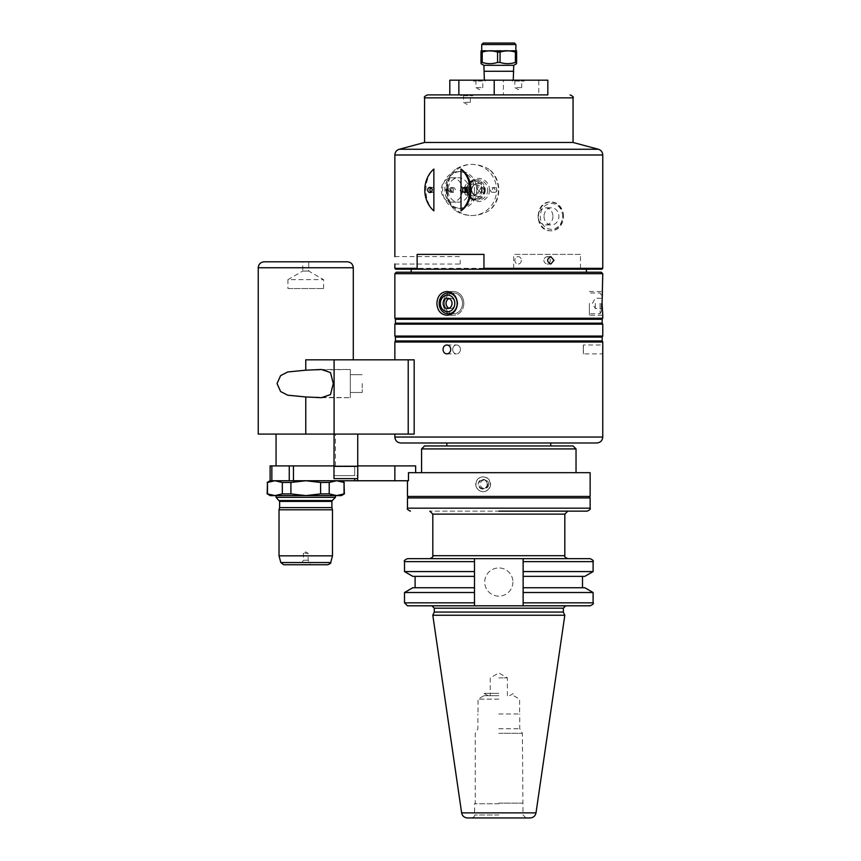 <?xml version="1.0" encoding="UTF-8"?>
<svg xmlns="http://www.w3.org/2000/svg" width="861" height="861" viewBox="0 0 861 861"><rect width="100%" height="100%" fill="white"/><g stroke="black" fill="none" stroke-linecap="round" stroke-linejoin="round"><path stroke-width="0.65" stroke-dasharray="4.3 3.23" d="M357.735 466.35L357.735 434.073L357.735 475.649L357.735 434.073L333.971 434.073L357.735 434.073L333.971 434.073L333.971 478.619L333.971 465.898L354.689 465.898L333.971 465.898L333.971 478.619L357.735 478.619L333.971 478.619L357.735 478.619L357.735 475.649L354.689 475.649L354.689 465.898L357.659 465.898L354.689 465.898L354.689 475.649L333.971 475.649L357.735 475.649L357.735 478.619L357.735 466.35L333.971 466.35M258.235 434.073L333.971 434.073M357.735 434.073L414.163 434.073L394.855 434.073L414.163 434.073L414.163 359.823L394.855 359.823L414.163 359.823L414.163 434.073L414.163 359.823L305.763 359.823L353.279 359.823L305.763 359.823L305.763 370.198L350.309 369.477L350.309 397.685L350.309 369.477L350.309 397.685L350.309 369.477L321.39 369.477L330.484 372.555L333.293 383.575L330.484 394.607L321.39 397.685L350.309 397.685L305.763 396.964L305.763 434.073M276.058 434.073L335.456 434.073L276.058 434.073M336.619 480.75L329.203 482.461L329.203 493.891L336.619 495.602L344.045 493.891L344.045 482.461L336.619 480.75L305.763 480.75L290.91 482.461L290.91 493.891L305.763 495.602L320.604 493.891L320.604 482.461L305.763 480.75L336.619 480.75M341.397 495.602L274.896 495.602L282.322 493.891L282.322 482.461L274.896 480.75L267.47 482.461L267.47 493.891L274.896 495.602L270.117 495.602M329.203 493.891L320.604 493.891M329.203 482.461L320.604 482.461M590.14 472.678L408.469 472.678L415.648 472.678L408.469 472.678L408.469 480.75L270.117 480.75M290.91 482.461L282.322 482.461M300.78 564.751L310.735 564.751L300.78 564.751L303.384 560.253L308.13 560.253L303.384 560.253L303.384 553.311L308.13 553.311L303.384 553.311L305.763 551.933L308.13 553.311L308.13 560.253L310.735 564.751M327.826 564.751L283.689 564.751M332.486 555.84L279.029 555.84M332.486 509.809L279.029 509.809M331.894 507.592L279.621 507.592M335.456 497.335L276.058 497.335M276.058 495.602L335.456 495.602L276.058 495.602M290.91 493.891L282.322 493.891M276.058 465.898L335.456 465.898L276.058 465.898M347.338 261.809L264.176 261.809M323.575 288.543L323.575 279.631L308.733 271.054L308.733 261.809L302.792 261.809L302.792 271.054L308.733 271.054L302.792 271.054L287.94 279.631L323.575 279.631L287.94 279.631L287.94 288.543L323.575 288.543L287.94 288.543M357.735 465.898L415.648 465.898L415.648 472.678M270.117 465.898L333.971 465.898M460.204 260.323L460.204 264.036L460.204 260.323M580.486 268.341L580.486 254.382L513.662 254.382L513.662 268.341L515.804 269.235L578.344 269.235L580.486 268.341L602.765 268.341M433.858 210.88C423.3 201.56 423.3 178.367 433.858 169.047M489.199 169.369C483.699 166.087 477.941 164.429 471.903 164.419C465.898 164.429 460.387 166.087 455.383 169.369C443.964 179.153 443.964 200.774 455.383 210.558C460.387 213.84 465.898 215.498 471.903 215.508C477.941 215.498 483.699 213.84 489.199 210.558C501.995 200.774 501.995 179.153 489.199 169.369A27.025 26.11 90 0 1 489.199 210.558M562.771 216.369C562.104 207.221 557.885 202.41 550.104 201.948C534.272 202.034 534.272 230.705 550.104 230.791C557.885 230.317 562.104 225.507 562.771 216.369M521.335 260.323A3.713 3.218 -90 0 1 514.9 260.323A3.713 3.218 -90 0 1 521.335 260.323A3.713 3.218 90 0 1 514.9 260.323A3.713 3.218 90 0 1 521.335 260.323M543.861 260.323A3.713 3.218 -90 0 0 550.287 260.323A3.713 3.218 -90 0 0 543.861 260.323M417.133 254.382L483.957 254.382M601.871 269.235L578.344 269.235M580.486 254.382L513.662 254.382M350.309 383.575L350.309 392.487L350.309 383.575M362.223 383.575L362.223 392.487L362.223 383.575M334.09 434.073L334.09 359.823M408.222 434.073L408.222 359.823M394.855 480.75L394.855 465.898M590.14 496.442L407.479 496.442M475.692 484.269C476.111 488.779 478.533 491.244 482.956 491.696C487.412 491.244 489.866 488.779 490.318 484.269C489.866 479.76 487.412 477.285 482.956 476.843C478.533 477.285 476.111 479.76 475.692 484.269M488.757 484.269A4.283 4.219 -90 0 1 484.539 488.553A4.283 4.219 -90 0 1 480.32 484.269A4.283 4.219 -90 0 1 484.539 479.975A4.283 4.219 -90 0 1 488.757 484.269M487.218 484.269A4.283 4.219 -90 0 1 482.989 488.553A4.283 4.219 -90 0 1 478.77 484.269A4.283 4.219 -90 0 1 482.989 479.975A4.283 4.219 -90 0 1 487.218 484.269M487.767 484.269A4.854 4.779 -90 0 1 480.599 488.467A4.854 4.779 -90 0 1 480.599 480.061A4.854 4.779 -90 0 1 487.767 484.269M490.566 484.269A7.426 7.308 -90 0 1 483.247 491.696A7.426 7.308 -90 0 1 475.939 484.269A7.426 7.308 -90 0 1 483.247 476.843A7.426 7.308 -90 0 1 490.566 484.269M600.085 303.384L600.085 313.781L600.085 303.384M601.279 303.384L601.279 311.725L601.279 303.384M589.398 303.384L589.398 315.266L589.398 303.384M589.398 291.513L602.765 291.513L602.087 303.384L602.765 315.266L589.398 315.266M595.338 303.384L595.338 308.529L595.338 303.384M444.513 303.384A10.397 8.997 -90 0 0 453.521 313.781A10.397 8.997 -90 0 0 462.518 303.384A10.397 8.997 -90 0 0 453.521 292.998A10.397 8.997 -90 0 0 444.513 303.384M448.538 292.998A11.882 10.289 -90 0 0 443.232 303.384A11.882 10.289 -90 0 0 448.538 313.781M450.195 314.631A11.882 10.289 -90 0 0 453.521 315.266A11.882 10.289 -90 0 0 463.81 303.384A11.882 10.289 -90 0 0 453.521 291.513A11.882 10.289 -90 0 0 450.195 292.148M449.065 308.238A5.144 4.456 -90 0 0 450.551 308.529A5.144 4.456 -90 0 0 455.006 303.384A5.144 4.456 -90 0 0 450.551 298.25A5.144 4.456 -90 0 0 449.065 298.541M457.169 303.384A10.397 8.997 -90 0 1 448.172 313.781A10.397 8.997 -90 0 1 439.175 303.384A10.397 8.997 -90 0 1 448.172 292.998A10.397 8.997 -90 0 1 457.169 303.384M454.802 303.384A8.341 7.222 -90 0 1 443.964 310.606A8.341 7.222 -90 0 1 443.964 296.173A8.341 7.222 -90 0 1 454.802 303.384M462.518 303.384A10.397 8.997 -90 0 1 453.521 313.781A10.397 8.997 -90 0 1 444.513 303.384A10.397 8.997 -90 0 1 453.521 292.998A10.397 8.997 -90 0 1 462.518 303.384M463.81 303.384A11.882 10.289 -90 0 1 453.521 315.266A11.882 10.289 -90 0 1 443.232 303.384A11.882 10.289 -90 0 1 453.521 291.513A11.882 10.289 -90 0 1 463.81 303.384M436.882 303.384C437.388 310.606 440.703 314.566 446.837 315.266C453.198 314.566 456.739 310.606 457.46 303.384C456.739 296.173 453.198 292.213 446.837 291.513C440.703 292.213 437.388 296.173 436.882 303.384M455.006 303.384A5.144 4.456 -90 0 1 450.551 308.529A5.144 4.456 -90 0 1 446.095 303.384A5.144 4.456 -90 0 1 450.551 298.25A5.144 4.456 -90 0 1 455.006 303.384M452.036 303.384A5.144 4.456 -90 0 1 447.58 308.529A5.144 4.456 -90 0 1 443.124 303.384A5.144 4.456 -90 0 1 447.58 298.25A5.144 4.456 -90 0 1 452.036 303.384M602.765 344.97L602.765 353.882L583.338 353.882L583.338 344.97L583.338 353.882A84.647 84.647 0 0 0 583.338 344.97L602.765 344.97M460.409 349.426A4.456 3.853 90 0 1 456.545 353.882A4.456 3.853 90 0 1 452.692 349.426A4.456 3.853 90 0 1 456.545 344.97A4.456 3.853 90 0 1 460.409 349.426M450.744 349.426C450.497 346.725 449.194 345.239 446.837 344.97C444.513 345.239 443.243 346.725 443.028 349.426C443.243 352.127 444.513 353.613 446.837 353.882C449.194 353.613 450.497 352.127 450.744 349.426M452.692 349.426A4.456 3.853 90 0 0 456.545 353.882A4.456 3.853 90 0 0 460.409 349.426A4.456 3.853 90 0 0 456.545 344.97A4.456 3.853 90 0 0 452.692 349.426M431.049 187.741A2.572 2.228 90 0 1 434.396 189.958A2.572 2.228 90 0 1 431.049 192.186M476.746 189.958A18.415 15.95 90 0 1 460.796 208.373A18.415 15.95 90 0 1 444.846 189.958A18.415 15.95 90 0 1 460.796 171.554A18.415 15.95 90 0 1 476.746 189.958M474.519 189.958A18.415 15.95 90 0 1 458.569 208.373A18.415 15.95 90 0 1 442.619 189.958A18.415 15.95 90 0 1 458.569 171.554A18.415 15.95 90 0 1 474.519 189.958M452.047 189.958A1.044 0.904 90 0 1 450.238 189.958A1.044 0.904 90 0 1 452.047 189.958M453.532 189.958A1.894 1.647 90 0 1 450.238 189.958A1.894 1.647 90 0 1 453.532 189.958M462.432 189.958A12.172 10.547 90 0 1 451.885 202.141A12.172 10.547 90 0 1 441.338 189.958A12.172 10.547 90 0 1 451.885 177.786A12.172 10.547 90 0 1 462.432 189.958M469.116 189.958A12.172 10.547 90 0 1 458.569 202.141A12.172 10.547 90 0 1 448.021 189.958A12.172 10.547 90 0 1 458.569 177.786A12.172 10.547 90 0 1 469.116 189.958M466.038 192.186A2.572 2.228 -90 0 0 469.374 189.958A2.572 2.228 -90 0 0 466.038 187.741M450.733 189.958A2.379 2.292 90 0 0 453.026 192.337A2.379 2.292 90 0 0 455.329 189.958A2.379 2.292 90 0 0 453.026 187.59A2.379 2.292 90 0 0 450.733 189.958M448.807 189.958A2.379 2.292 90 0 0 451.11 192.337A2.379 2.292 90 0 0 453.403 189.958A2.379 2.292 90 0 0 451.11 187.59A2.379 2.292 90 0 0 448.807 189.958M460.14 189.958A2.379 2.292 90 0 0 462.443 192.337A2.379 2.292 90 0 0 464.736 189.958A2.379 2.292 90 0 0 462.443 187.59A2.379 2.292 90 0 0 460.14 189.958M461.076 189.958A2.379 2.292 90 0 0 463.369 192.337A2.379 2.292 90 0 0 465.661 189.958A2.379 2.292 90 0 0 463.369 187.59A2.379 2.292 90 0 0 461.076 189.958M481.439 189.958A5.091 4.918 -90 0 1 476.52 195.06A5.091 4.918 -90 0 1 471.602 189.958A5.091 4.918 -90 0 1 476.52 184.867A5.091 4.918 -90 0 1 481.439 189.958M484.818 189.958A6.684 6.457 -90 0 1 478.361 196.642A6.684 6.457 -90 0 1 471.903 189.958A6.684 6.457 -90 0 1 478.361 183.285A6.684 6.457 -90 0 1 484.818 189.958M489.554 189.958A11.58 11.193 -90 0 1 472.764 200A11.58 11.193 -90 0 1 472.764 179.927A11.58 11.193 -90 0 1 489.554 189.958M487.735 189.958A10.095 9.751 -90 0 1 477.984 200.064A10.095 9.751 -90 0 1 468.223 189.958A10.095 9.751 -90 0 1 477.984 179.863A10.095 9.751 -90 0 1 487.735 189.958M485.27 189.958A10.095 9.751 -90 0 1 475.52 200.064A10.095 9.751 -90 0 1 465.769 189.958A10.095 9.751 -90 0 1 475.52 179.863A10.095 9.751 -90 0 1 485.27 189.958M484.409 189.958A9.202 8.89 -90 0 1 475.52 199.171A9.202 8.89 -90 0 1 466.63 189.958A9.202 8.89 -90 0 1 475.52 180.756A9.202 8.89 -90 0 1 484.409 189.958M482.106 189.958A9.202 8.89 -90 0 1 473.216 199.171A9.202 8.89 -90 0 1 464.316 189.958A9.202 8.89 -90 0 1 473.216 180.756A9.202 8.89 -90 0 1 482.106 189.958M478.953 189.958A5.941 5.736 -90 0 1 473.216 195.899A5.941 5.736 -90 0 1 467.48 189.958A5.941 5.736 -90 0 1 473.216 184.028A5.941 5.736 -90 0 1 478.953 189.958M477.64 189.958A5.941 5.736 90 0 0 471.903 184.028A5.941 5.736 90 0 0 466.167 189.958A5.941 5.736 90 0 0 471.903 195.899A5.941 5.736 90 0 0 477.64 189.958M484.592 189.958A2.379 2.292 -90 0 1 482.3 192.337A2.379 2.292 -90 0 1 479.997 189.958A2.379 2.292 -90 0 1 482.3 187.59A2.379 2.292 -90 0 1 484.592 189.958M483.667 189.958A2.379 2.292 90 0 0 481.374 187.59A2.379 2.292 90 0 0 479.082 189.958A2.379 2.292 90 0 0 481.374 192.337A2.379 2.292 90 0 0 483.667 189.958M496.926 189.958A2.379 2.292 -90 0 1 494.623 192.337A2.379 2.292 -90 0 1 492.331 189.958A2.379 2.292 -90 0 1 494.623 187.59A2.379 2.292 -90 0 1 496.926 189.958M495 189.958A2.379 2.292 90 0 0 492.707 187.59A2.379 2.292 90 0 0 490.415 189.958A2.379 2.292 90 0 0 492.707 192.337A2.379 2.292 90 0 0 495 189.958M471.903 215.508A25.539 24.668 90 0 0 496.582 189.958A25.539 24.668 90 0 0 471.903 164.419A25.539 24.668 90 0 0 447.236 189.958A25.539 24.668 90 0 0 471.903 215.508M455.383 169.369A27.025 26.11 90 0 0 455.383 210.558M544.034 216.369A8.578 7.426 -90 0 0 551.46 224.936A8.578 7.426 -90 0 0 558.875 216.369A8.578 7.426 -90 0 0 551.46 207.792A8.578 7.426 -90 0 0 544.034 216.369M552.945 216.369A8.578 7.426 90 0 1 545.519 224.936A8.578 7.426 90 0 1 538.093 216.369A8.578 7.426 90 0 1 545.519 207.792A8.578 7.426 90 0 1 552.945 216.369M563.535 216.369A14.465 12.528 -90 0 0 550.33 201.926A14.465 12.528 -90 0 0 538.491 216.369A14.465 12.528 -90 0 0 550.33 230.802A14.465 12.528 -90 0 0 563.535 216.369M562.642 216.369A12.915 11.182 -90 0 0 545.863 205.176A12.915 11.182 -90 0 0 545.863 227.552A12.915 11.182 -90 0 0 562.642 216.369M494.214 94.893L458.859 94.893M469.858 94.893L460.947 94.893L469.858 94.893M503.405 94.893L538.771 94.893L538.771 80.181L503.405 80.181L503.405 94.893L449.808 94.893M547.822 94.893L538.771 94.893M503.405 80.181L449.808 80.181M547.822 80.181L538.771 80.181M498.81 80.181L484.366 80.181L498.81 80.181M521.239 80.181L512.327 80.181L521.239 80.181M476.391 80.181L485.303 80.181L476.391 80.181M500.047 62.444C505.159 64.058 510.282 64.058 515.395 62.444L515.395 52.101C510.282 50.487 505.159 50.487 500.047 52.101L500.047 62.444L497.572 62.444L497.572 52.101C492.46 50.487 487.348 50.487 482.235 52.101L482.235 62.444C487.348 64.058 492.46 64.058 497.572 62.444M515.395 52.101L516.632 52.101L516.632 62.444L515.395 62.444M482.235 62.444L480.987 62.444L480.987 52.101L482.235 52.101M513.726 65.328L483.893 65.328M463.918 95.786L472.818 95.786L463.918 95.786M465.166 102.319L470.31 102.319L465.166 102.319M465.166 94.893L470.31 94.893L465.166 94.893M464.682 94.893L471.279 94.893L464.682 94.893M482.332 81.063L473.421 81.063L482.332 81.063M481.073 87.596L475.929 87.596L481.073 87.596M481.073 80.181L475.929 80.181L481.073 80.181M481.557 80.181L474.96 80.181L481.557 80.181M515.298 81.063L524.209 81.063L515.298 81.063M516.546 87.596L521.691 87.596L516.546 87.596M516.546 80.181L521.691 80.181L516.546 80.181M516.062 80.181L522.659 80.181L516.062 80.181M514.706 558.66L429.833 558.66L514.706 558.66M590.14 605.81L523.133 605.81L523.133 558.66L474.486 558.66L474.486 605.81L523.133 605.81L523.133 587.74L582.51 587.74L523.133 587.74L523.133 558.66L590.14 558.66M593.111 571.575L523.133 571.575M584.823 576.364L523.133 576.364M584.823 587.74L523.133 587.74M593.111 592.519L523.133 592.519M512.919 582.047A14.11 14.11 0 0 1 491.76 594.273A14.11 14.11 0 0 1 491.76 569.831A14.11 14.11 0 0 1 512.919 582.047A14.11 14.11 0 0 0 498.81 567.948A14.11 14.11 0 0 0 484.7 582.047A14.11 14.11 0 0 0 498.81 596.156A14.11 14.11 0 0 0 512.919 582.047M474.486 558.66L474.486 605.81L474.486 558.66L407.479 558.66M523.133 605.81L523.133 558.66M474.486 592.519L404.509 592.519M474.486 587.74L412.796 587.74M474.486 576.364L412.796 576.364M474.486 571.575L404.509 571.575M567.786 511.143L429.833 511.143L567.786 511.143M498.81 496.442L588.655 496.442L498.81 496.442M498.81 472.678L576.031 472.678L498.81 472.678M576.031 448.925L421.589 448.925M573.06 445.955L424.559 445.955M498.81 445.955L446.837 445.955L498.81 445.955M498.81 442.984L446.837 442.984M596.824 442.984L400.795 442.984M602.765 342L394.855 342M602.173 340.967L395.457 340.967M602.173 337.092L395.457 337.092M602.765 336.059L394.855 336.059M602.765 324.177L394.855 324.177M602.173 323.155L395.457 323.155M602.173 319.27L395.457 319.27M602.765 318.236L394.855 318.236M602.765 273.69L394.855 273.69M601.279 272.205L396.34 272.205M498.81 272.205L411.192 272.205L498.81 272.205M498.81 269.235L411.192 269.235L498.81 269.235M515.804 269.235L395.748 269.235M573.06 142.474L424.559 142.474M500.047 52.101L497.572 52.101M515.89 50.476L481.729 50.476M514.404 43.05L483.215 43.05M498.81 677.898L507.387 677.898L498.81 677.898M498.81 695.72L483.957 695.72L498.81 695.72M498.81 693.342L483.957 693.342L498.81 693.342M498.81 699.143L478.016 699.143L498.81 699.143M498.81 713.995L519.753 713.995L498.81 713.995M498.81 728.74L519.753 728.74L498.81 728.74M498.81 733.303L522.39 733.303L498.81 733.303M498.81 803.119L522.39 803.119L498.81 803.119M498.81 803.754L474.605 803.754L498.81 803.754M498.81 817.95L525.985 817.95L498.81 817.95M530.118 817.95L467.501 817.95M564.816 615.249L432.803 615.249M563.331 612.063L434.288 612.063M498.81 605.81L431.91 605.81L498.81 605.81M354.689 478.619L354.689 480.75M353.279 267.749L258.235 267.749M330.689 562.556L280.826 562.556M331.894 501.393L279.621 501.393M332.238 500.553L279.276 500.553M602.765 154.991L394.855 154.991M513.662 268.341L394.855 268.341M357.659 478.619L357.659 480.75M271.861 480.75L271.861 465.898M289.253 480.75L289.253 465.898M293.461 480.75L293.461 465.898M484.323 189.958A6.587 6.361 -90 0 1 477.963 196.545A6.587 6.361 -90 0 1 471.602 189.958L471.602 189.958A6.587 6.361 -90 0 1 477.963 183.382A6.587 6.361 -90 0 1 484.323 189.958M484.614 189.958A6.684 6.457 -90 0 1 478.156 196.642A6.684 6.457 -90 0 1 471.71 189.958A6.684 6.457 -90 0 1 478.156 183.285A6.684 6.457 -90 0 1 484.614 189.958M593.111 561.63L523.133 561.63M593.111 602.84L523.133 602.84M474.486 602.84L404.509 602.84M474.486 561.63L404.509 561.63M564.816 555.7L432.803 555.7M564.816 514.114L432.803 514.114M590.14 508.173L407.479 508.173M590.14 497.927L407.479 497.927M602.765 437.044L394.855 437.044M598.363 149.254L399.267 149.254M573.06 97.863L424.559 97.863M513.543 71.269L484.086 71.269M515.89 44.535L481.729 44.535M498.81 814.98L474.605 814.98L498.81 814.98M536.005 812.87L461.625 812.87M563.331 608.189L434.288 608.189M335.456 465.898L335.456 434.073M394.855 264.036L460.204 264.036M394.855 256.61L460.204 256.61M550.782 256.61L547.079 256.61M550.782 264.036L547.079 264.036M350.309 392.487L362.223 392.487L350.309 392.487M350.309 374.675L362.223 374.675L350.309 374.675M484.539 479.975L482.989 479.975M484.539 488.553L482.989 488.553M601.279 295.054L600.085 292.998L589.398 292.998M601.279 311.725L600.085 313.781L589.398 313.781M601.279 298.25L595.338 298.25L592.368 303.384L595.338 308.529L601.279 308.529M448.172 292.998L451.896 292.998M448.172 313.781L451.896 313.781M453.521 291.513L446.837 291.513L453.521 291.513M453.521 315.266L446.837 315.266L453.521 315.266M450.551 298.25L447.58 298.25L450.551 298.25M450.551 308.529L447.58 308.529L450.551 308.529M446.837 353.882L456.545 353.882L446.837 353.882M446.837 344.97L456.545 344.97L446.837 344.97M429.94 192.53L432.168 192.53M429.94 187.386L432.168 187.386M458.569 208.373L460.796 208.373M458.569 171.554L460.796 171.554M446.837 191.002L451.142 191.002M446.837 188.925L451.142 188.925M451.885 202.141L458.569 202.141M451.885 177.786L458.569 177.786M467.146 187.386L464.918 187.386M467.146 192.53L464.918 192.53M451.11 192.337L453.026 192.337M451.11 187.59L453.026 187.59M463.369 187.59L462.443 187.59M463.369 192.337L462.443 192.337M478.361 183.285L478.156 183.285C474.174 183.684 471.979 185.911 471.602 189.958L471.602 189.958C471.979 194.016 474.174 196.243 478.156 196.642L478.361 196.642M477.984 179.863L475.52 179.863M477.984 200.064L475.52 200.064M475.52 180.756L473.216 180.756M475.52 199.171L473.216 199.171M473.216 184.028L471.903 184.028M473.216 195.899L471.903 195.899M482.3 187.59L481.374 187.59M482.3 192.337L481.374 192.337M494.623 187.59L492.707 187.59M494.623 192.337L492.707 192.337M545.519 224.936L551.46 224.936M545.519 207.792L551.46 207.792M471.279 94.893L472.818 95.786L472.818 94.893M462.486 94.893L460.947 95.786L460.947 94.893M463.455 94.893L463.455 102.319L466.888 104.299L470.31 102.319L470.31 94.893M483.753 80.181L485.303 81.063L485.303 80.181M474.96 80.181L473.421 81.063L473.421 80.181M475.929 80.181L475.929 87.596L479.362 89.576L482.784 87.596L482.784 80.181M522.659 80.181L524.209 81.063L524.209 80.181M513.866 80.181L512.327 81.063L512.327 80.181M514.835 80.181L514.835 87.596L518.268 89.576L521.691 87.596L521.691 80.181M507.387 695.72L507.387 677.898L498.81 672.947L490.243 677.898L490.243 695.72M509.551 695.72L513.662 693.342L513.662 695.72L519.603 699.143L519.603 713.995M488.079 695.72L483.957 693.342L483.957 695.72L478.016 699.143L478.016 713.995M525.985 817.95L523.014 814.98L522.39 733.303L519.753 728.74L519.753 713.995M471.634 817.95C474.056 817.057 475.046 816.077 474.605 814.98L474.605 803.754L475.24 803.119L475.24 733.303L477.877 728.74L477.877 713.995"/><path stroke-width="1.29" d="M334.09 434.073L333.971 478.619L357.735 478.619L357.735 434.073L334.09 434.073L334.09 359.823L305.763 359.823L305.763 370.198L287.735 371.963L280.6 375.633L277.048 383.575L280.6 391.529L287.735 395.199L305.763 396.964L287.735 395.199L280.6 391.529L277.048 383.575L280.6 375.633L287.735 371.963L305.763 370.198L321.39 369.477L330.484 372.555L333.293 383.575L330.484 394.607L321.39 397.685L305.763 396.964L305.763 434.073L258.235 434.073L258.235 267.749C258.591 264.144 260.571 262.164 264.176 261.809L347.338 261.809C350.944 262.164 352.924 264.144 353.279 267.749L258.235 267.749M333.971 465.898L270.117 465.898L270.117 480.75L408.469 480.75L408.469 472.678L590.14 472.678L590.14 496.442L407.479 496.442L407.479 480.75M333.971 434.073L305.763 434.073M408.222 434.073L408.222 359.823L414.163 359.823L414.163 434.073L357.735 434.073M267.47 493.891L270.117 495.602L274.896 495.602L267.47 493.891L267.47 482.461L274.896 480.75L282.322 482.461L282.322 493.891L274.896 495.602L305.763 495.602L290.91 493.891L290.91 482.461L305.763 480.75L320.604 482.461L320.604 493.891L305.763 495.602L336.619 495.602L329.203 493.891L329.203 482.461L336.619 480.75L344.045 482.461L344.045 493.891L336.619 495.602L341.397 495.602L344.368 493.891L344.045 482.461M320.604 493.891L329.203 493.891M282.322 493.891L290.91 493.891M320.604 482.461L329.203 482.461M282.322 482.461L290.91 482.461M267.147 493.891L267.47 482.461M279.029 555.84L280.826 562.556L283.689 564.751L327.826 564.751C330.333 563.632 331.291 562.9 330.689 562.556L332.486 555.84L332.486 509.809L279.029 509.809L279.029 555.84L332.486 555.84M279.029 509.809L279.621 507.592L331.894 507.592L332.486 509.809M279.621 507.592L279.621 501.393L331.894 501.393L331.894 507.592M279.276 500.553L332.238 500.553L335.456 497.335L276.058 497.335L279.621 501.393M276.058 497.335L276.058 495.602M276.058 465.898L276.058 434.073M302.792 261.809L308.733 261.809M408.222 359.823L334.09 359.823M415.648 472.678L415.648 465.898L357.735 465.898M394.855 256.61L394.855 154.991L602.765 154.991L602.765 268.341L601.871 269.235L419.275 269.235L417.133 268.341L417.133 254.382L483.957 254.382L483.957 268.341L481.826 269.235M550.782 256.61L553.967 260.323L550.782 264.036C546.606 261.561 546.606 259.086 550.782 256.61M445.933 189.958L446.837 188.925L447.742 189.958L446.837 191.002L445.933 189.958M433.858 169.047L433.858 210.88A26.131 22.634 -90 0 1 433.858 169.047M461.001 169.047C474.282 178.367 474.282 201.56 461.001 210.88L461.001 169.047A26.131 22.634 -90 0 1 461.001 210.88M394.855 480.75L394.855 465.898M267.147 482.461L270.117 480.75L270.117 465.898M602.765 315.266L602.087 303.384L602.765 273.69L394.855 273.69L394.855 318.236L602.765 318.236L602.765 315.266M439.175 303.384A10.397 8.997 -90 0 0 448.172 313.781A10.397 8.997 -90 0 0 457.169 303.384A10.397 8.997 -90 0 0 448.172 292.998A10.397 8.997 -90 0 0 439.175 303.384M440.358 303.384A8.341 7.222 -90 0 0 451.186 310.606A8.341 7.222 -90 0 0 451.186 296.173A8.341 7.222 -90 0 0 440.358 303.384M448.538 313.781A11.882 10.289 -90 0 0 450.195 314.631M450.195 292.148A11.882 10.289 -90 0 0 448.538 292.998M457.46 303.384C456.739 310.606 453.198 314.566 446.837 315.266C440.703 314.566 437.388 310.606 436.882 303.384C437.388 296.173 440.703 292.213 446.837 291.513C453.198 292.213 456.739 296.173 457.46 303.384M449.065 298.541A5.144 4.456 -90 0 0 446.095 303.384A5.144 4.456 -90 0 0 449.065 308.238M443.124 303.384A5.144 4.456 -90 0 0 447.58 308.529A5.144 4.456 -90 0 0 452.036 303.384A5.144 4.456 -90 0 0 447.58 298.25A5.144 4.456 -90 0 0 443.124 303.384M446.837 445.955L446.837 442.984L498.81 442.984L400.795 442.984C397.19 442.629 395.21 440.649 394.855 437.044L602.765 437.044L602.765 342L394.855 342L394.855 359.823M443.028 349.426C443.243 346.725 444.513 345.239 446.837 344.97C449.194 345.239 450.497 346.725 450.744 349.426C450.497 352.127 449.194 353.613 446.837 353.882C444.513 353.613 443.243 352.127 443.028 349.426M427.713 189.958A2.572 2.228 90 0 1 432.168 189.958A2.572 2.228 90 0 1 427.713 189.958M431.049 192.186A2.572 2.228 90 0 1 431.049 187.741M466.038 187.741A2.572 2.228 -90 0 0 466.038 192.186M467.146 189.958A2.572 2.228 90 0 1 462.691 189.958A2.572 2.228 90 0 1 467.146 189.958M494.214 80.181L494.214 94.893L458.859 94.893L458.859 80.181L547.822 80.181L547.822 94.893L427.53 94.893L449.808 94.893L449.808 80.181L458.859 80.181M515.395 62.444L516.632 62.444C516.632 64.058 516.632 64.058 516.632 62.444C516.632 64.058 516.632 64.058 516.632 62.444L516.632 52.101C516.632 50.487 516.632 50.487 516.632 52.101C516.632 50.487 516.632 50.487 516.632 52.101L515.395 52.101L515.395 62.444C510.282 64.058 505.159 64.058 500.047 62.444L500.047 52.101C505.159 50.487 510.282 50.487 515.395 52.101M497.572 62.444C492.46 64.058 487.348 64.058 482.235 62.444L482.235 52.101C487.348 50.487 492.46 50.487 497.572 52.101L497.572 62.444L500.047 62.444M482.235 52.101L480.987 52.101C480.987 50.487 480.987 50.487 480.987 52.101C480.987 50.487 480.987 50.487 480.987 52.101L480.987 62.444C480.987 64.058 480.987 64.058 480.987 62.444C480.987 64.058 480.987 64.058 480.987 62.444L482.235 62.444M484.366 80.181L483.893 65.328L513.726 65.328L516.632 63.649M497.572 52.101L500.047 52.101M482.913 558.66L523.133 558.66L523.133 605.81L474.486 605.81L474.486 558.66L482.913 558.66M523.133 558.66L590.14 558.66C592.885 559.951 593.875 560.942 593.111 561.63L523.133 561.63M523.133 571.575L593.111 571.575L593.111 561.63M523.133 576.364L584.823 576.364L593.111 571.575M523.133 587.74L584.823 587.74L593.111 592.519L523.133 592.519M523.133 605.81L590.14 605.81C592.874 604.573 593.864 603.583 593.111 602.84L593.111 592.519M474.486 576.364L412.796 576.364L404.509 571.575L404.509 561.63C403.723 560.931 404.713 559.941 407.479 558.66L474.486 558.66M474.486 602.84L404.509 602.84L404.509 592.519L474.486 592.519M404.509 592.519L412.796 587.74L474.486 587.74M404.509 571.575L474.486 571.575M498.81 511.143L587.17 511.143L498.81 511.143M421.589 472.678L421.589 448.925L576.031 448.925L576.031 472.678M421.589 448.925L424.559 445.955L573.06 445.955L576.031 448.925M498.81 442.984L596.824 442.984C600.429 442.629 602.409 440.649 602.765 437.044M394.855 342L395.457 340.967L602.173 340.967L602.765 342M395.457 340.967L395.457 337.092L602.173 337.092L602.765 336.059L602.765 324.177L394.855 324.177L394.855 336.059L602.765 336.059M394.855 324.177L395.457 323.155L602.173 323.155L602.765 324.177M395.457 323.155L395.457 319.27L602.173 319.27L602.765 318.236M394.855 273.69L396.34 272.205L601.279 272.205L602.765 273.69M417.133 268.341L394.855 268.341L395.748 269.235L419.275 269.235M598.363 149.254L399.267 149.254L424.559 142.474L573.06 142.474L598.363 149.254C601.118 150.169 602.582 152.085 602.765 154.991M480.987 50.907L516.632 50.907M498.81 43.05L514.404 43.05L515.89 44.535L481.729 44.535L483.215 43.05L498.81 43.05M461.625 812.87C462.325 816.013 464.283 817.702 467.501 817.95L530.118 817.95C533.336 817.702 535.294 816.013 536.005 812.87L564.816 615.249L432.803 615.249L461.625 812.87L536.005 812.87M432.803 615.249L434.288 612.063L563.331 612.063L564.816 615.249M474.486 605.81L407.479 605.81L474.486 605.81M357.735 466.35L333.971 466.35M293.461 480.75L293.461 465.898M354.689 480.75L354.689 478.619M280.826 562.556L330.689 562.556M483.957 268.341L602.765 268.341M357.659 480.75L357.659 478.619M289.253 480.75L289.253 465.898M271.861 480.75L271.861 465.898M523.133 602.84L593.111 602.84M404.509 561.63L474.486 561.63M429.833 558.66C432.588 557.39 433.578 556.4 432.803 555.7L564.816 555.7C563.998 556.303 564.988 557.293 567.786 558.66M432.803 555.7L432.803 514.114L564.816 514.114L567.786 511.143M410.449 511.143C407.716 509.884 406.726 508.894 407.479 508.173L590.14 508.173C590.786 508.969 589.796 509.96 587.17 511.143M407.479 508.173L407.479 497.927L590.14 497.927L588.655 496.442M424.559 142.474L424.559 97.863L573.06 97.863C573.846 97.185 572.856 96.195 570.09 94.893M484.086 71.269L513.543 71.269L513.726 65.328M434.288 612.063L434.288 608.189L563.331 608.189L565.709 605.81M341.397 480.75L344.368 482.461M353.279 359.823L353.279 267.749M332.238 500.553L331.894 501.393M335.456 497.335L335.456 495.602M394.855 268.341L394.855 264.036M451.896 292.998L448.172 292.998M451.896 313.781L448.172 313.781M483.893 65.328L480.987 63.649M582.51 587.74L582.51 576.364M415.11 587.74L415.11 576.364M564.816 555.7L564.816 514.114M432.803 514.114L429.833 511.143M590.14 508.173L590.14 497.927M407.479 497.927L408.964 496.442M550.782 445.955L550.782 442.984M394.855 437.044L394.855 434.073M602.173 340.967L602.173 337.092M395.457 337.092L394.855 336.059M602.173 323.155L602.173 319.27M395.457 319.27L394.855 318.236M586.427 272.205L586.427 269.235M411.192 272.205L411.192 269.235M399.267 149.254C396.501 150.169 395.038 152.085 394.855 154.991M573.06 142.474L573.06 97.863M424.559 97.863C423.816 97.11 424.807 96.12 427.53 94.893M513.253 80.181L513.543 71.269M515.89 50.476L515.89 44.535M481.729 50.476L481.729 44.535M563.331 612.063L563.331 608.189M434.288 608.189L431.91 605.81M404.509 602.84L407.479 605.81"/></g></svg>
